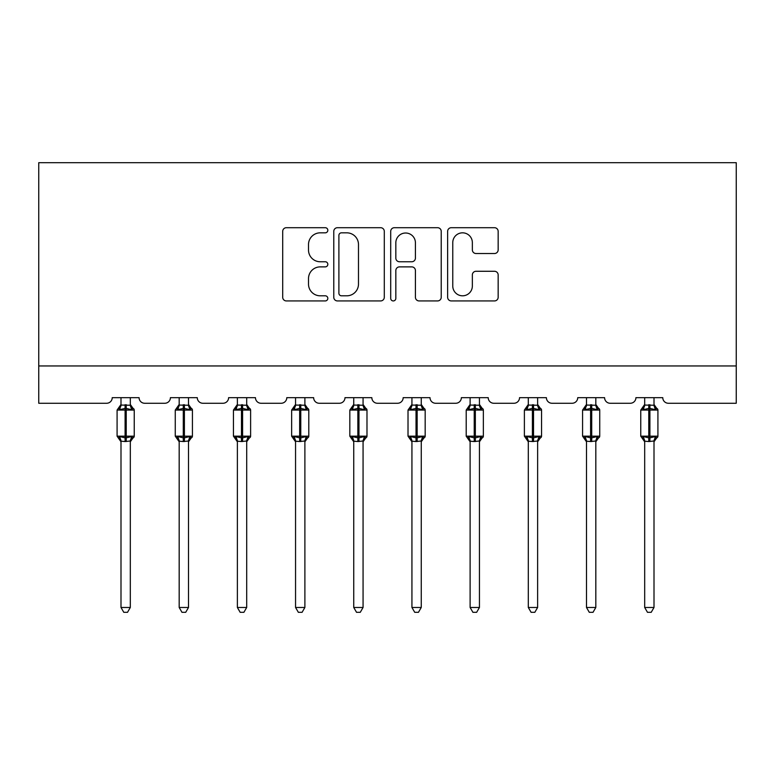 <?xml version="1.0" encoding="UTF-8"?>
<svg xmlns="http://www.w3.org/2000/svg" width="775" height="775" viewBox="0 0 775 775"><rect width="100%" height="100%" fill="white"/><g stroke="black" fill="none" stroke-linecap="round" stroke-linejoin="round"><path stroke-width="1.16" d="M327.825 230.272A2.567 2.567 0 0 0 325.258 227.705L286.363 227.705A3.662 3.662 0 0 0 282.701 231.367L282.701 297.271A3.662 3.662 0 0 0 286.363 300.933L325.258 300.933A2.567 2.567 0 0 0 327.825 298.365A2.567 2.567 0 0 0 325.258 295.808L320.23 295.808A11.712 11.712 0 0 1 308.508 284.086L308.508 278.593A11.712 11.712 0 0 1 320.23 266.881L325.258 266.881A2.567 2.567 0 0 0 327.825 264.314A2.567 2.567 0 0 0 325.258 261.756L320.23 261.756A11.712 11.712 0 0 1 308.508 250.044L308.508 244.551A11.712 11.712 0 0 1 320.23 232.829L325.258 232.829A2.567 2.567 0 0 0 327.825 230.272M494.498 253.522A3.662 3.662 0 0 0 498.16 249.86L498.16 231.367A3.662 3.662 0 0 0 494.498 227.705L451.292 227.705A3.662 3.662 0 0 0 447.63 231.367L447.63 297.271A3.662 3.662 0 0 0 451.292 300.933L494.498 300.933A3.662 3.662 0 0 0 498.16 297.271L498.16 274.931A3.662 3.662 0 0 0 494.498 271.279L476.005 271.279A3.662 3.662 0 0 0 472.353 274.931L472.353 286.014A9.794 9.794 0 0 1 462.559 295.808A9.794 9.794 0 0 1 452.765 286.014L452.765 242.623A9.794 9.794 0 0 1 462.559 232.829A9.794 9.794 0 0 1 472.353 242.623L472.353 249.86A3.662 3.662 0 0 0 476.005 253.522L494.498 253.522M736.25 365.955L736.25 162.682L38.75 162.682L38.75 403.262L106.63 403.262A5.599 5.599 0 0 0 112.23 397.662L139.083 397.662A5.599 5.599 0 0 0 144.683 403.262L164.823 403.262A5.599 5.599 0 0 0 170.413 397.662L197.276 397.662A5.599 5.599 0 0 0 202.866 403.262L223.006 403.262A5.599 5.599 0 0 0 228.606 397.662L255.459 397.662A5.599 5.599 0 0 0 261.059 403.262L281.199 403.262A5.599 5.599 0 0 0 286.789 397.662L313.642 397.662A5.599 5.599 0 0 0 319.242 403.262L339.382 403.262A5.599 5.599 0 0 0 344.982 397.662L371.835 397.662A5.599 5.599 0 0 0 377.425 403.262L397.575 403.262A5.599 5.599 0 0 0 403.165 397.662L430.018 397.662A5.599 5.599 0 0 0 435.618 403.262L455.758 403.262A5.599 5.599 0 0 0 461.358 397.662L488.211 397.662A5.599 5.599 0 0 0 493.801 403.262L513.941 403.262A5.599 5.599 0 0 0 519.541 397.662L546.394 397.662A5.599 5.599 0 0 0 551.994 403.262L572.134 403.262A5.599 5.599 0 0 0 577.724 397.662L604.587 397.662A5.599 5.599 0 0 0 610.177 403.262L630.317 403.262A5.599 5.599 0 0 0 635.917 397.662L662.77 397.662A5.599 5.599 0 0 0 668.37 403.262L736.25 403.262L736.25 365.955L38.75 365.955M384.293 231.367A3.662 3.662 0 0 0 380.632 227.705L337.435 227.705A3.662 3.662 0 0 0 333.773 231.367L333.773 297.271A3.662 3.662 0 0 0 337.435 300.933L380.632 300.933A3.662 3.662 0 0 0 384.293 297.271L384.293 231.367M394.368 227.705L437.565 227.705A3.662 3.662 0 0 1 441.227 231.367L441.227 297.271A3.662 3.662 0 0 1 437.565 300.933L419.081 300.933A3.662 3.662 0 0 1 415.419 297.271L415.419 270.543A3.662 3.662 0 0 0 411.757 266.881L399.493 266.881A3.662 3.662 0 0 0 395.831 270.543L395.831 298.365A2.567 2.567 0 0 1 393.264 300.933A2.567 2.567 0 0 1 390.707 298.365L390.707 231.367A3.662 3.662 0 0 1 394.368 227.705M341.465 232.829A2.567 2.567 0 0 0 338.898 235.397L338.898 293.241A2.567 2.567 0 0 0 341.465 295.808L346.774 295.808A11.712 11.712 0 0 0 358.486 284.086L358.486 244.551A11.712 11.712 0 0 0 346.774 232.829L341.465 232.829M415.419 242.807A9.794 9.794 0 0 0 405.625 233.013A9.794 9.794 0 0 0 395.831 242.807L395.831 258.094A3.662 3.662 0 0 0 399.493 261.756L411.757 261.756A3.662 3.662 0 0 0 415.419 258.094L415.419 242.807M120.997 607.474L130.316 607.474L127.517 612.318L123.797 612.318L120.997 607.474L120.997 441.159A4.107 3.914 180 0 0 118.837 437.739L119.641 436.538L125.095 437.856L125.095 436.18L126.218 436.18L126.218 408.386L131.672 409.704L133.009 408.318A1.87 1.87 0 0 1 134.24 410.062L117.083 410.062L117.083 436.18L125.095 436.18L125.095 408.386L119.641 409.704L118.837 408.502A4.107 3.914 0 0 0 120.997 405.063L130.326 405.248L130.316 397.662M130.316 607.474L130.326 440.994L125.095 441.547L125.095 437.856L126.218 437.856L126.218 436.18L134.24 436.18A1.87 1.87 0 0 1 133.009 437.923L130.316 441.779M125.095 441.547L120.997 441.188M120.997 397.662L120.997 405.083M126.218 441.547L126.218 437.856L131.672 436.538L133.009 437.923M119.641 409.704L120.193 408.115M131.672 409.704L130.326 405.248M130.326 440.994L131.672 436.538M120.997 440.994L119.641 436.538M179.18 607.474L188.509 607.474L185.709 612.318L181.98 612.318L179.18 607.474L179.18 441.159A4.107 3.914 180 0 0 177.029 437.739L177.833 436.538L183.287 437.856L183.287 436.18L184.402 436.18L184.402 408.386L189.856 409.704L191.202 408.318A1.87 1.87 0 0 1 192.423 410.062L175.266 410.062L175.266 436.18L183.287 436.18L183.287 408.386L177.833 409.704L177.029 408.502A4.107 3.914 0 0 0 179.18 405.063L188.509 405.248L188.509 397.662M188.509 607.474L188.509 440.994L183.287 441.547L183.287 437.856L184.402 437.856L184.402 436.18L192.423 436.18A1.87 1.87 0 0 1 191.202 437.923L188.509 441.779M183.287 441.547L179.18 441.188M179.18 397.662L179.18 405.083M184.402 441.547L184.402 437.856L189.856 436.538L191.202 437.923M177.833 409.704L178.376 408.115M189.856 409.704L188.509 405.248M188.509 440.994L189.856 436.538M179.18 440.994L177.833 436.538M237.373 607.474L246.692 607.474L243.892 612.318L240.172 612.318L237.373 607.474L237.373 441.159A4.107 3.914 180 0 0 235.213 437.739L236.017 436.538L241.471 437.856L241.471 436.18L242.594 436.18L242.594 408.386L248.048 409.704L249.385 408.318A1.87 1.87 0 0 1 250.616 410.062L233.449 410.062L233.449 436.18L241.471 436.18L241.471 408.386L236.017 409.704L235.213 408.502A4.107 3.914 0 0 0 237.373 405.063L246.702 405.248L246.692 397.662M246.692 607.474L246.702 440.994L241.471 441.547L241.471 437.856L242.594 437.856L242.594 436.18L250.616 436.18A1.87 1.87 0 0 1 249.385 437.923L246.692 441.779M241.471 441.547L237.373 441.188M237.373 397.662L237.373 405.083M242.594 441.547L242.594 437.856L248.048 436.538L249.385 437.923M236.017 409.704L236.569 408.115M248.048 409.704L246.702 405.248M246.702 440.994L248.048 436.538M237.363 440.994L236.017 436.538M295.556 607.474L304.885 607.474L302.085 612.318L298.356 612.318L295.556 607.474L295.556 441.159A4.107 3.914 180 0 0 293.405 437.739L294.2 436.538L299.663 437.856L299.663 436.18L300.778 436.18L300.778 408.386L306.232 409.704L307.578 408.318A1.87 1.87 0 0 1 308.799 410.062L291.642 410.062L291.642 436.18L299.663 436.18L299.663 408.386L294.2 409.704L293.405 408.502A4.107 3.914 0 0 0 295.556 405.063L304.885 405.248L304.885 397.662M304.885 607.474L304.885 440.994L299.663 441.547L299.663 437.856L300.778 437.856L300.778 436.18L308.799 436.18A1.87 1.87 0 0 1 307.578 437.923L304.885 441.779M299.663 441.547L295.556 441.188M295.556 397.662L295.556 405.083M300.778 441.547L300.778 437.856L306.232 436.538L307.578 437.923M294.2 409.704L294.752 408.115M306.232 409.704L304.885 405.248M304.885 440.994L306.232 436.538M295.556 440.994L294.2 436.538M353.749 607.474L363.068 607.474L360.268 612.318L356.539 612.318L353.749 607.474L353.749 441.159A4.107 3.914 180 0 0 351.588 437.739L352.392 436.538L357.847 437.856L357.847 436.18L358.97 436.18L358.97 408.386L364.424 409.704L365.761 408.318A1.87 1.87 0 0 1 366.982 410.062L349.825 410.062L349.825 436.18L357.847 436.18L357.847 408.386L352.392 409.704L351.588 408.502A4.107 3.914 0 0 0 353.749 405.063L363.068 405.248L363.068 397.662M363.068 607.474L363.068 440.994L357.847 441.547L357.847 437.856L358.97 437.856L358.97 436.18L366.982 436.18A1.87 1.87 0 0 1 365.761 437.923L363.068 441.779M357.847 441.547L353.749 441.188M353.749 397.662L353.749 405.083M358.97 441.547L358.97 437.856L364.424 436.538L365.761 437.923M352.392 409.704L352.935 408.115M364.424 409.704L363.068 405.248M363.068 440.994L364.424 436.538M353.739 440.994L352.392 436.538M411.932 607.474L421.251 607.474L418.461 612.318L414.732 612.318L411.932 607.474L411.932 441.159A4.107 3.914 180 0 0 409.781 437.739L410.576 436.538L416.03 437.856L416.03 436.18L417.153 436.18L417.153 408.386L422.608 409.704L423.944 408.318A1.87 1.87 0 0 1 425.175 410.062L408.018 410.062L408.018 436.18L416.03 436.18L416.03 408.386L410.576 409.704L409.781 408.502A4.107 3.914 0 0 0 411.932 405.063L421.261 405.248L421.251 397.662M421.251 607.474L421.261 440.994L416.03 441.547L416.03 437.856L417.153 437.856L417.153 436.18L425.175 436.18A1.87 1.87 0 0 1 423.944 437.923L421.251 441.779M416.03 441.547L411.932 441.188M411.932 397.662L411.932 405.083M417.153 441.547L417.153 437.856L422.608 436.538L423.944 437.923M410.576 409.704L411.128 408.115M422.608 409.704L421.261 405.248M421.261 440.994L422.608 436.538M411.932 440.994L410.576 436.538M470.115 607.474L479.444 607.474L476.644 612.318L472.915 612.318L470.115 607.474L470.115 441.159A4.107 3.914 180 0 0 467.964 437.739L468.768 436.538L474.222 437.856L474.222 436.18L475.337 436.18L475.337 408.386L480.8 409.704L482.137 408.318A1.87 1.87 0 0 1 483.358 410.062L466.201 410.062L466.201 436.18L474.222 436.18L474.222 408.386L468.768 409.704L467.964 408.502A4.107 3.914 0 0 0 470.115 405.063L479.444 405.248L479.444 397.662M479.444 607.474L479.444 440.994L474.222 441.547L474.222 437.856L475.337 437.856L475.337 436.18L483.358 436.18A1.87 1.87 0 0 1 482.137 437.923L479.444 441.779M474.222 441.547L470.115 441.188M470.115 397.662L470.115 405.083M475.337 441.547L475.337 437.856L480.8 436.538L482.137 437.923M468.768 409.704L469.311 408.115M480.8 409.704L479.444 405.248M479.444 440.994L480.8 436.538M470.115 440.994L468.768 436.538M528.308 607.474L537.627 607.474L534.827 612.318L531.107 612.318L528.308 607.474L528.308 441.159A4.107 3.914 180 0 0 526.148 437.739L526.952 436.538L532.406 437.856L532.406 436.18L533.529 436.18L533.529 408.386L538.983 409.704L540.32 408.318A1.87 1.87 0 0 1 541.551 410.062L524.384 410.062L524.384 436.18L532.406 436.18L532.406 408.386L526.952 409.704L526.148 408.502A4.107 3.914 0 0 0 528.308 405.063L537.637 405.248L537.627 397.662M537.627 607.474L537.637 440.994L532.406 441.547L532.406 437.856L533.529 437.856L533.529 436.18L541.551 436.18A1.87 1.87 0 0 1 540.32 437.923L537.627 441.779M532.406 441.547L528.308 441.188M528.308 397.662L528.308 405.083M533.529 441.547L533.529 437.856L538.983 436.538L540.32 437.923M526.952 409.704L527.504 408.115M538.983 409.704L537.637 405.248M537.637 440.994L538.983 436.538M528.298 440.994L526.952 436.538M586.491 607.474L595.82 607.474L593.02 612.318L589.291 612.318L586.491 607.474L586.491 441.159A4.107 3.914 180 0 0 584.34 437.739L585.144 436.538L590.598 437.856L590.598 436.18L591.712 436.18L591.712 408.386L597.167 409.704L598.513 408.318A1.87 1.87 0 0 1 599.734 410.062L582.577 410.062L582.577 436.18L590.598 436.18L590.598 408.386L585.144 409.704L584.34 408.502A4.107 3.914 0 0 0 586.491 405.063L595.82 405.248L595.82 397.662M595.82 607.474L595.82 440.994L590.598 441.547L590.598 437.856L591.712 437.856L591.712 436.18L599.734 436.18A1.87 1.87 0 0 1 598.513 437.923L595.82 441.779M590.598 441.547L586.491 441.188M586.491 397.662L586.491 405.083M591.712 441.547L591.712 437.856L597.167 436.538L598.513 437.923M585.144 409.704L585.687 408.115M597.167 409.704L595.82 405.248M595.82 440.994L597.167 436.538M586.491 440.994L585.144 436.538M644.684 607.474L654.003 607.474L651.203 612.318L647.483 612.318L644.684 607.474L644.684 441.159A4.107 3.914 180 0 0 642.523 437.739L643.327 436.538L648.782 437.856L648.782 436.18L649.905 436.18L649.905 408.386L655.359 409.704L656.696 408.318A1.87 1.87 0 0 1 657.917 410.062L640.76 410.062L640.76 436.18L648.782 436.18L648.782 408.386L643.327 409.704L642.523 408.502A4.107 3.914 0 0 0 644.684 405.063L654.003 405.248L654.003 397.662M654.003 607.474L654.003 440.994L648.782 441.547L648.782 437.856L649.905 437.856L649.905 436.18L657.917 436.18A1.87 1.87 0 0 1 656.696 437.923L654.003 441.779M648.782 441.547L644.684 441.188M644.684 397.662L644.684 405.083M649.905 441.547L649.905 437.856L655.359 436.538L656.696 437.923M643.327 409.704L643.88 408.115M655.359 409.704L654.003 405.248M654.003 440.994L655.359 436.538M644.674 440.994L643.327 436.538M126.218 404.695L126.218 408.386L125.095 408.386L125.095 404.695M132.477 408.502A4.107 3.914 0 0 1 130.316 405.063M130.316 441.188A4.107 3.914 180 0 1 132.477 437.739M184.402 404.695L184.402 408.386L183.287 408.386L183.287 404.695M190.66 408.502A4.107 3.914 0 0 1 188.509 405.063M188.509 441.188A4.107 3.914 180 0 1 190.66 437.739M242.594 404.695L242.594 408.386L241.471 408.386L241.471 404.695M248.852 408.502A4.107 3.914 0 0 1 246.692 405.063M246.692 441.188A4.107 3.914 180 0 1 248.852 437.739M300.778 404.695L300.778 408.386L299.663 408.386L299.663 404.695M307.036 408.502A4.107 3.914 0 0 1 304.885 405.063M304.885 441.188A4.107 3.914 180 0 1 307.036 437.739M358.97 404.695L358.97 408.386L357.847 408.386L357.847 404.695M365.219 408.502A4.107 3.914 0 0 1 363.068 405.063M363.068 441.188A4.107 3.914 180 0 1 365.219 437.739M417.153 404.695L417.153 408.386L416.03 408.386L416.03 404.695M423.412 408.502A4.107 3.914 0 0 1 421.251 405.063M421.251 441.188A4.107 3.914 180 0 1 423.412 437.739M475.337 404.695L475.337 408.386L474.222 408.386L474.222 404.695M481.595 408.502A4.107 3.914 0 0 1 479.444 405.063M479.444 441.188A4.107 3.914 180 0 1 481.595 437.739M533.529 404.695L533.529 408.386L532.406 408.386L532.406 404.695M539.788 408.502A4.107 3.914 0 0 1 537.627 405.063M537.627 441.188A4.107 3.914 180 0 1 539.788 437.739M591.712 404.695L591.712 408.386L590.598 408.386L590.598 404.695M597.971 408.502A4.107 3.914 0 0 1 595.82 405.063M595.82 441.188A4.107 3.914 180 0 1 597.971 437.739M649.905 404.695L649.905 408.386L648.782 408.386L648.782 404.695M656.163 408.502A4.107 3.914 0 0 1 654.003 405.063M654.003 441.188A4.107 3.914 180 0 1 656.163 437.739M134.24 436.18L134.24 410.062M120.997 441.779L117.083 436.18M120.997 404.463L117.083 410.062M133.009 408.318L130.316 404.463M192.423 436.18L192.423 410.062M179.18 441.779L175.266 436.18M179.18 404.463L175.266 410.062M191.202 408.318L188.509 404.463M250.616 436.18L250.616 410.062M237.373 441.779L233.449 436.18M237.373 404.463L233.449 410.062M249.385 408.318L246.692 404.463M308.799 436.18L308.799 410.062M295.556 441.779L291.642 436.18M295.556 404.463L291.642 410.062M307.578 408.318L304.885 404.463M366.982 436.18L366.982 410.062M353.749 441.779L349.825 436.18M353.749 404.463L349.825 410.062M365.761 408.318L363.068 404.463M425.175 436.18L425.175 410.062M411.932 441.779L408.018 436.18M411.932 404.463L408.018 410.062M423.944 408.318L421.251 404.463M483.358 436.18L483.358 410.062M470.115 441.779L466.201 436.18M470.115 404.463L466.201 410.062M482.137 408.318L479.444 404.463M541.551 436.18L541.551 410.062M528.308 441.779L524.384 436.18M528.308 404.463L524.384 410.062M540.32 408.318L537.627 404.463M599.734 436.18L599.734 410.062M586.491 441.779L582.577 436.18M586.491 404.463L582.577 410.062M598.513 408.318L595.82 404.463M657.917 436.18L657.917 410.062M644.684 441.779L640.76 436.18M644.684 404.463L640.76 410.062M656.696 408.318L654.003 404.463"/></g></svg>
